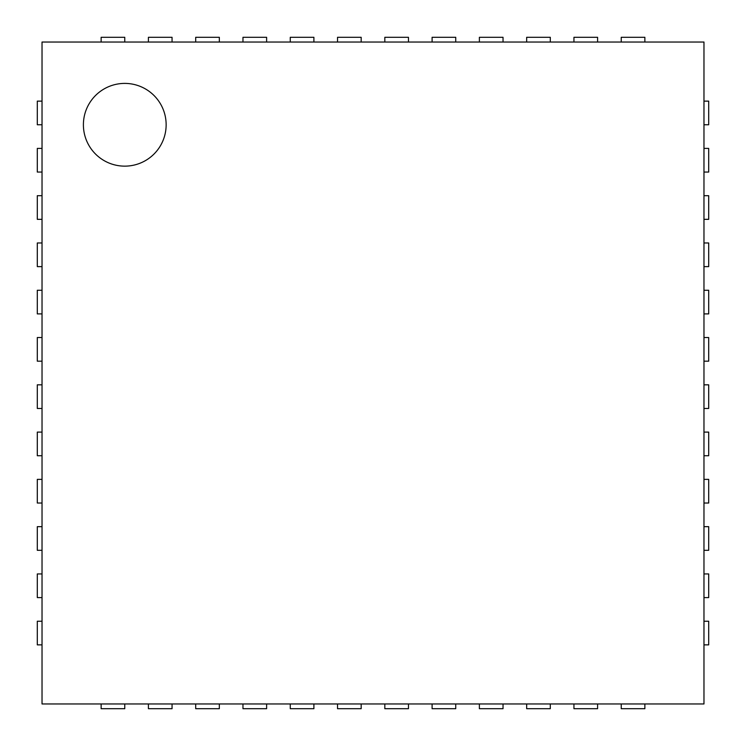 <?xml version="1.0" encoding="UTF-8"?>
<svg xmlns="http://www.w3.org/2000/svg" width="746" height="746" viewBox="0 0 746 746"><rect width="100%" height="100%" fill="white"/><g stroke="black" fill="none" stroke-linecap="round" stroke-linejoin="round"><path stroke-width="1.12" d="M42.028 703.972L42.028 42.028L703.972 42.028L703.972 703.972L42.028 703.972M166.144 124.769A41.375 41.375 0 0 0 104.086 88.942A41.375 41.375 0 0 0 104.086 160.604A41.375 41.375 0 0 0 166.144 124.769M42.028 101.13L37.3 101.13L37.3 124.769L42.028 124.769M703.972 101.13L708.7 101.13L708.7 124.769L703.972 124.769M42.028 148.407L37.3 148.407L37.3 172.056L42.028 172.056M703.972 148.407L708.7 148.407L708.7 172.056L703.972 172.056M42.028 195.694L37.3 195.694L37.3 219.333L42.028 219.333M703.972 195.694L708.7 195.694L708.7 219.333L703.972 219.333M42.028 242.972L37.3 242.972L37.3 266.62L42.028 266.62M703.972 242.972L708.7 242.972L708.7 266.62L703.972 266.62M42.028 290.259L37.3 290.259L37.3 313.898L42.028 313.898M703.972 290.259L708.7 290.259L708.7 313.898L703.972 313.898M42.028 337.537L37.3 337.537L37.3 361.176L42.028 361.176M703.972 337.537L708.7 337.537L708.7 361.176L703.972 361.176M42.028 384.824L37.3 384.824L37.3 408.463L42.028 408.463M703.972 384.824L708.7 384.824L708.7 408.463L703.972 408.463M42.028 432.102L37.3 432.102L37.3 455.741L42.028 455.741M703.972 432.102L708.7 432.102L708.7 455.741L703.972 455.741M42.028 479.38L37.3 479.38L37.3 503.028L42.028 503.028M703.972 479.38L708.7 479.38L708.7 503.028L703.972 503.028M42.028 526.667L37.3 526.667L37.3 550.306L42.028 550.306M703.972 526.667L708.7 526.667L708.7 550.306L703.972 550.306M42.028 573.944L37.3 573.944L37.3 597.593L42.028 597.593M703.972 573.944L708.7 573.944L708.7 597.593L703.972 597.593M42.028 621.231L37.3 621.231L37.3 644.87L42.028 644.87M703.972 621.231L708.7 621.231L708.7 644.87L703.972 644.87M101.13 42.028L101.13 37.3L124.769 37.3L124.769 42.028M101.13 703.972L101.13 708.7L124.769 708.7L124.769 703.972M148.407 42.028L148.407 37.3L172.056 37.3L172.056 42.028M148.407 703.972L148.407 708.7L172.056 708.7L172.056 703.972M195.694 42.028L195.694 37.3L219.333 37.3L219.333 42.028M195.694 703.972L195.694 708.7L219.333 708.7L219.333 703.972M242.972 42.028L242.972 37.3L266.62 37.3L266.62 42.028M242.972 703.972L242.972 708.7L266.62 708.7L266.62 703.972M290.259 42.028L290.259 37.3L313.898 37.3L313.898 42.028M290.259 703.972L290.259 708.7L313.898 708.7L313.898 703.972M337.537 42.028L337.537 37.3L361.176 37.3L361.176 42.028M337.537 703.972L337.537 708.7L361.176 708.7L361.176 703.972M384.824 42.028L384.824 37.3L408.463 37.3L408.463 42.028M384.824 703.972L384.824 708.7L408.463 708.7L408.463 703.972M432.102 42.028L432.102 37.3L455.741 37.3L455.741 42.028M432.102 703.972L432.102 708.7L455.741 708.7L455.741 703.972M479.38 42.028L479.38 37.3L503.028 37.3L503.028 42.028M479.38 703.972L479.38 708.7L503.028 708.7L503.028 703.972M526.667 42.028L526.667 37.3L550.306 37.3L550.306 42.028M526.667 703.972L526.667 708.7L550.306 708.7L550.306 703.972M573.944 42.028L573.944 37.3L597.593 37.3L597.593 42.028M573.944 703.972L573.944 708.7L597.593 708.7L597.593 703.972M621.231 42.028L621.231 37.3L644.87 37.3L644.87 42.028M621.231 703.972L621.231 708.7L644.87 708.7L644.87 703.972"/></g></svg>
